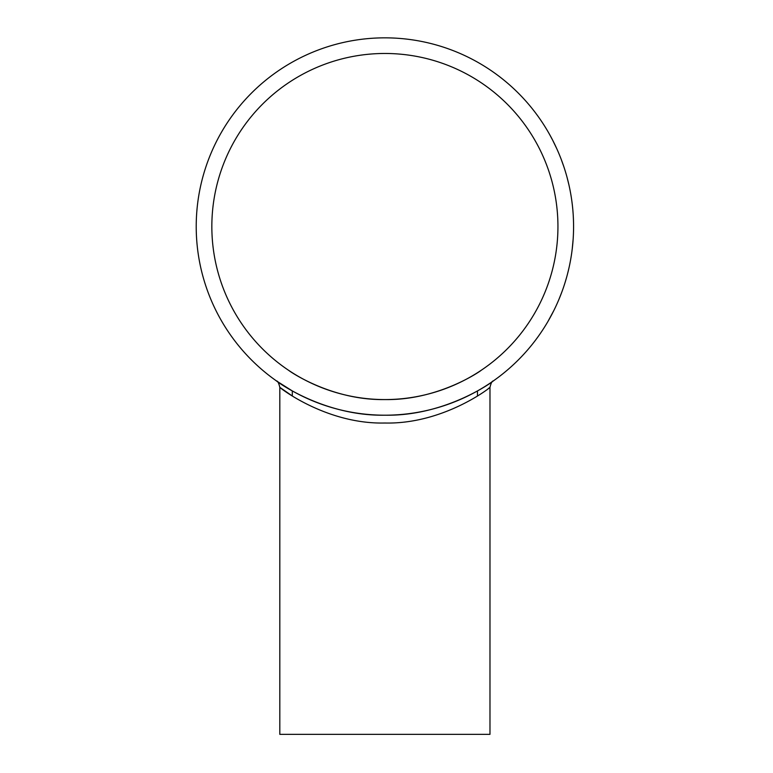<?xml version="1.0" encoding="UTF-8"?>
<svg xmlns="http://www.w3.org/2000/svg" width="773" height="773" viewBox="0 0 773 773"><rect width="100%" height="100%" fill="white"/><g stroke="black" fill="none" stroke-linecap="round" stroke-linejoin="round"><path stroke-width="1.16" d="M557.942 226.518A173.055 173.055 0 0 1 298.368 376.393A173.055 173.055 0 0 1 298.368 76.653A173.055 173.055 0 0 1 557.942 226.518M288.841 370.47C288.271 370.344 330.767 400.52 385.089 399.573C439.199 400.414 481.531 370.315 480.951 370.47C481.502 370.364 439.006 400.491 384.799 399.573C330.68 400.443 288.358 370.383 288.841 370.47M573.576 226.518A188.68 188.68 0 0 1 290.551 389.921A188.68 188.68 0 0 1 290.551 63.125A188.68 188.68 0 0 1 573.576 226.518M561.043 294.127L560.725 294.948M560.464 295.624L560.232 296.214M559.768 297.354L558.444 300.542M562.087 291.344L561.826 292.068M559.729 297.46L558.927 299.412M566.483 277.739L565.227 282.019M566.822 276.531L566.454 277.845M565.498 281.121L565.305 281.749M564.734 283.575L564.396 284.638M564.232 285.15L563.469 287.43M568.358 270.55L567.479 274.086M569.933 263.409L569.488 265.564M569.073 267.477L568.957 267.989M573.064 240.345L572.957 241.717M572.948 241.852L572.899 242.442M572.397 247.553L572.262 248.684M572.252 248.78L572.03 250.597M572.349 247.978L571.914 251.447M573.122 239.495L572.223 249.061M573.421 219.039L573.527 222.672M572.986 211.734L573.151 213.937M573.266 215.889L573.295 216.411M571.914 201.598A188.68 188.68 0 0 1 572.706 208.517M564.677 169.268A188.68 188.68 0 0 1 565.459 171.79M567.295 178.244L567.421 178.737M567.131 177.655L568.87 184.66M561.604 160.388L561.778 160.871M561.382 159.818L563.807 166.61M553.729 142.3L554.396 143.652M554.541 143.952L555.159 145.218M552.463 139.797L556.744 148.629M548.646 132.801L550.067 135.314M553.855 310.495L548.047 321.288M552.444 313.278L552.183 313.77M276.492 380.954C276.048 381.002 323.742 416.28 384.79 415.198C445.992 416.338 493.831 380.963 493.3 380.954C493.85 380.925 446.127 416.261 385.089 415.198C323.752 416.347 275.942 380.944 276.492 380.954L292.31 390.925L292.31 395.979L279.816 387.341C278.753 382.983 277.662 380.857 276.531 380.983L276.599 381.031M488.207 388.655L489.493 387.708M489.976 387.341C490.13 387.824 442.823 424.454 384.79 423.015C326.921 424.396 279.768 387.882 279.816 387.341L279.816 734.35L489.976 734.35L489.976 387.341C491.039 382.983 492.13 380.857 493.251 380.983L493.184 381.031M549.941 135.101L552.879 140.609M573.286 216.111L573.469 220.276M573.228 215.097L573.257 215.58M572.58 245.795L572.522 246.365M572.397 247.524L572.339 248.027M572.88 242.606L572.609 245.505M569.025 267.7L568.068 271.748M561.778 292.184L559.043 299.122M477.472 395.979L477.472 390.925"/></g></svg>
